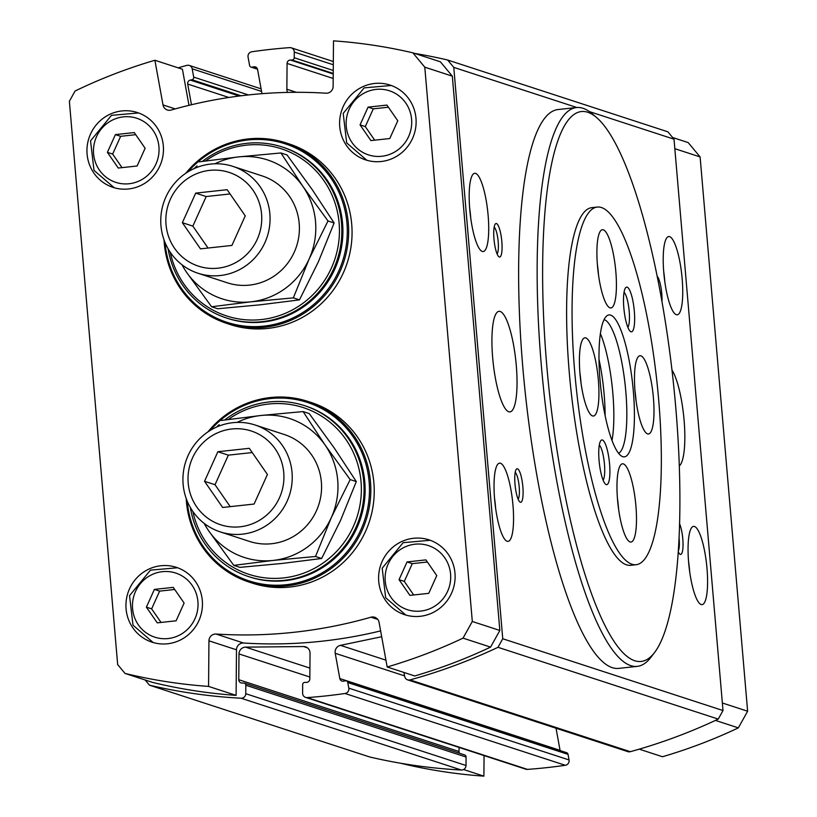 <?xml version="1.0" encoding="UTF-8"?>
<svg xmlns="http://www.w3.org/2000/svg" width="817" height="817" viewBox="0 0 817 817"><rect width="100%" height="100%" fill="white"/><g stroke="black" fill="none" stroke-linecap="round" stroke-linejoin="round"><path stroke-width="1.23" d="M170.293 252.279A87.95 85.264 -71.9 0 0 261.399 319.559A87.95 85.264 -71.9 0 0 334.419 201.237A87.95 85.264 -71.9 0 0 205.527 160.969M192.843 511.442A87.695 85.009 -71.9 0 0 283.55 577.915A87.695 85.009 -71.9 0 0 356.437 460.175A87.695 85.009 -71.9 0 0 228.239 419.509M287.625 92.413A6.75 6.536 -71.9 0 1 286.859 89.216L287.073 63.43A3.37 3.268 -71.9 0 1 290.382 60.039L292.016 60.019A2.247 2.175 -71.9 0 0 294.222 57.752L294.273 52.063A4.494 4.361 -71.9 0 0 289.667 47.631A556.489 539.496 -71.9 0 0 251.83 51.757A4.494 4.361 -71.9 0 0 248.072 57.088L249.583 65.421A2.247 2.175 -71.9 0 0 252.136 67.168L257.416 68.883M403.966 672.462L404.701 676.466A4.494 4.361 -71.9 0 0 410.052 679.897A556.489 539.496 -71.9 0 0 497.992 647.309L502.751 638.751L453.772 67.382L447.645 60.009A556.489 539.496 -71.9 0 0 414.617 53.401M447.645 60.009L667.887 131.813L674.015 139.176L723.004 710.545L718.235 719.103A556.489 539.496 -71.9 0 1 630.305 751.691A4.494 4.361 -71.9 0 1 627.854 751.64L407.601 679.846M145.171 679.999L149.491 685.187A556.489 539.496 -71.9 0 0 241.076 698.229A4.494 4.361 -71.9 0 0 245.754 693.704L466.007 765.498L466.078 757.032A2.247 2.175 -71.9 0 0 464.587 754.918L244.334 683.124A2.247 2.175 -71.9 0 0 243.66 683.012L242.016 683.032A3.37 3.268 -71.9 0 1 238.768 679.703L459.021 751.497A3.37 3.268 -71.9 0 0 459.491 753.254M149.491 685.187L369.744 756.991A556.489 539.496 -71.9 0 0 461.329 770.023A4.494 4.361 -71.9 0 0 466.007 765.498M238.768 679.703L238.983 653.927A6.75 6.536 -71.9 0 1 245.59 647.135L303.536 646.543A6.75 6.536 -71.9 0 1 310.041 653.202L309.827 678.988A3.37 3.268 -71.9 0 1 306.518 682.379L304.874 682.399A2.247 2.175 -71.9 0 0 302.668 684.666L302.607 693.163A4.494 4.361 -71.9 0 0 307.202 697.595A556.489 539.496 -71.9 0 0 345.04 693.49A4.494 4.361 -71.9 0 0 348.808 688.149L569.051 759.943L568.04 754.367A2.247 2.175 -71.9 0 0 566.589 752.682L346.337 680.878A2.247 2.175 -71.9 0 0 345.244 680.827L343.63 681.164A3.37 3.268 -71.9 0 1 339.811 678.539L560.053 750.333A3.37 3.268 -71.9 0 0 560.105 750.568M305.578 697.391L525.831 769.195A4.494 4.361 -71.9 0 0 527.455 769.389A556.489 539.496 -71.9 0 0 565.293 765.284A4.494 4.361 -71.9 0 0 569.051 759.943M188.982 105.332L182.426 69.241L154.893 60.264A532.888 516.599 -71.9 0 0 75.093 91.004L69.374 101.267L117.668 664.589L125.021 673.422L152.554 682.399A532.888 516.599 -71.9 0 0 236.103 695.379L236.481 649.801A6.75 6.536 -71.9 0 1 243.568 643.02A480.049 465.384 -71.9 0 0 380.62 630.898M125.021 673.422A532.888 516.599 -71.9 0 0 208.57 686.403L208.948 640.824A6.75 6.536 -71.9 0 1 216.035 634.043A480.049 465.384 -71.9 0 0 370.959 617.203A6.75 6.536 -71.9 0 1 379.068 622.329L387.176 666.989L414.709 675.965A532.888 516.599 -71.9 0 0 490.568 647.115L499.841 630.458L452.322 76.155L440.383 61.806L412.861 52.829A532.888 516.599 -71.9 0 0 333.499 40.85L333.122 86.428A6.75 6.536 -71.9 0 1 326.044 93.209A480.049 465.384 -71.9 0 0 171.11 110.06A6.75 6.536 -71.9 0 1 163.012 104.923L154.893 60.264M191.454 104.739L187.706 84.059A3.37 3.268 -71.9 0 1 190.33 80.086L191.944 79.749A2.247 2.175 -71.9 0 0 193.69 77.104L192.189 68.802A4.494 4.361 -71.9 0 0 186.827 65.38A556.489 539.496 -71.9 0 0 178.137 67.842M244.334 683.124A2.247 2.175 -71.9 0 1 245.825 685.238L245.754 693.704M346.337 680.878A2.247 2.175 -71.9 0 1 347.787 682.573L348.808 688.149M381.682 636.729L340.475 645.338A6.75 6.536 -71.9 0 0 335.215 653.283L339.811 678.539M261.971 93.679L257.569 69.445A3.37 3.268 -71.9 0 0 253.75 66.831L252.136 67.168M556.04 728.233L560.053 750.333M459.052 747.422L459.021 751.497M453.772 67.382L576.863 107.507M589.374 111.582L674.015 139.176M497.992 647.309L718.235 719.103M502.751 638.751L723.004 710.545M682.154 278.668A39.349 8.844 -96.2 0 1 677.232 314.79A39.349 8.844 -96.2 0 1 664.18 276.636A39.349 8.844 -96.2 0 1 668.725 236.562A39.349 8.844 -96.2 0 1 682.154 278.668M707.001 568.489A39.349 8.844 -96.2 0 1 702.079 604.621A39.349 8.844 -96.2 0 1 689.027 566.457A39.349 8.844 -96.2 0 1 693.572 526.383A39.349 8.844 -96.2 0 1 707.001 568.489M488.127 215.422A39.349 8.844 -96.2 0 1 483.194 251.544A39.349 8.844 -96.2 0 1 470.153 213.38A39.349 8.844 -96.2 0 1 474.697 173.306A39.349 8.844 -96.2 0 1 488.127 215.422M512.974 505.243A39.349 8.844 -96.2 0 1 508.041 541.375A39.349 8.844 -96.2 0 1 495 503.211A39.349 8.844 -96.2 0 1 499.544 463.137A39.349 8.844 -96.2 0 1 512.974 505.243M657.154 276.207A16.861 3.789 -96.2 0 1 661.78 293.701A16.861 3.789 -96.2 0 1 661.974 301.687M679.591 523.799A16.861 3.789 -96.2 0 1 682.798 538.934A16.861 3.789 -96.2 0 1 679.775 554.059A16.861 3.789 -96.2 0 1 678.273 551.771M501.832 241.556A16.861 3.789 -96.2 0 1 498.809 256.681A16.861 3.789 -96.2 0 1 494.132 240.688A16.861 3.789 -96.2 0 1 495.255 224.062A16.861 3.789 -96.2 0 1 501.832 241.556M522.86 486.799A16.861 3.789 -96.2 0 1 519.826 501.924A16.861 3.789 -96.2 0 1 515.159 485.921A16.861 3.789 -96.2 0 1 516.283 469.295A16.861 3.789 -96.2 0 1 522.86 486.799M516.283 365.465A50.593 11.377 -96.2 0 1 509.951 411.911A50.593 11.377 -96.2 0 1 493.172 362.84A50.593 11.377 -96.2 0 1 499.013 311.318A50.593 11.377 -96.2 0 1 516.283 365.465M671.952 369.968A50.593 11.377 -96.2 0 1 684.084 420.163A50.593 11.377 -96.2 0 1 679.305 465.935M654.601 652.456L650.945 657.256A281.058 63.175 -96.2 0 1 637.27 666.366L618.765 668.377A281.058 63.175 -96.2 0 1 525.576 395.796A281.058 63.175 -96.2 0 1 558.011 109.549L576.526 107.538A281.058 63.175 -96.2 0 1 591.835 113.502L596.43 117.403A276.565 62.163 -96.2 0 1 675.761 407.509A276.565 62.163 -96.2 0 1 654.601 652.456A276.565 62.163 -96.2 0 1 549.453 393.202A276.565 62.163 -96.2 0 1 596.43 117.403M400.544 763.221A532.888 516.599 -71.9 0 0 483.889 776.15L463.576 769.532M483.889 776.15L484.062 755.572M715.437 720.41L738.343 727.876A532.888 516.599 -71.9 0 1 662.495 756.736L639.241 749.158M738.343 727.876L747.626 711.229L722.351 702.988M747.626 711.229L700.108 156.925L674.832 148.684M700.108 156.925L688.169 142.577L672.626 137.511M208.57 686.403L236.103 695.379M387.176 666.989A532.888 516.599 -71.9 0 0 463.035 638.138L490.568 647.115M463.035 638.138L472.308 621.482L499.841 630.458M472.308 621.482L424.789 67.178L452.322 76.155M424.789 67.178L412.861 52.829M381.212 161.511A39.349 38.144 -71.9 0 0 415.863 126.421A39.349 38.144 -71.9 0 0 390.066 85.08A39.349 38.144 -71.9 0 0 341.598 110.673A39.349 38.144 -71.9 0 0 365.679 159.907A39.349 38.144 -71.9 0 0 381.212 161.511M420.204 616.304A39.349 38.144 -71.9 0 0 454.855 581.214A39.349 38.144 -71.9 0 0 429.058 539.884A39.349 38.144 -71.9 0 0 380.589 565.476A39.349 38.144 -71.9 0 0 404.67 614.701A39.349 38.144 -71.9 0 0 420.204 616.304M128.555 188.972A39.349 38.144 -71.9 0 0 163.206 153.882A39.349 38.144 -71.9 0 0 137.409 112.552A39.349 38.144 -71.9 0 0 88.941 138.134A39.349 38.144 -71.9 0 0 113.022 187.369A39.349 38.144 -71.9 0 0 128.555 188.972M167.546 643.776A39.349 38.144 -71.9 0 0 202.197 608.685A39.349 38.144 -71.9 0 0 176.401 567.355A39.349 38.144 -71.9 0 0 127.932 592.938A39.349 38.144 -71.9 0 0 152.013 642.172A39.349 38.144 -71.9 0 0 167.546 643.776M636.137 564.71L630.693 565.303A179.873 40.431 -96.2 0 1 571.052 390.853A179.873 40.431 -96.2 0 1 591.814 207.651L597.258 207.058A179.873 40.431 -96.2 0 1 656.899 381.519A179.873 40.431 -96.2 0 1 636.137 564.71A179.873 40.431 -96.2 0 1 631.99 564.241A179.873 40.431 -96.2 0 1 575.577 381.233A179.873 40.431 -96.2 0 1 597.258 207.058M637.27 666.366A281.058 63.175 -96.2 0 1 544.091 393.784A281.058 63.175 -96.2 0 1 576.526 107.538M515.2 472.359A13.818 3.105 -96.2 0 1 519.203 486.881A13.818 3.105 -96.2 0 1 518.121 499.167M494.183 227.126A13.818 3.105 -96.2 0 1 498.176 241.648A13.818 3.105 -96.2 0 1 497.093 253.924M679.06 538.046A13.818 3.105 -96.2 0 1 679.152 539.026A13.818 3.105 -96.2 0 1 678.335 550.872M494.51 497.9A39.349 8.844 -96.2 0 1 495.541 507.143A39.349 8.844 -96.2 0 1 495.653 508.491M469.663 208.08A39.349 8.844 -96.2 0 1 470.694 217.312A39.349 8.844 -96.2 0 1 470.806 218.67M688.537 561.156A39.349 8.844 -96.2 0 1 689.579 570.389A39.349 8.844 -96.2 0 1 689.691 571.747M663.69 271.326A39.349 8.844 -96.2 0 1 664.732 280.568A39.349 8.844 -96.2 0 1 664.844 281.916M173.245 587.362L154.382 589.404L146.386 607.154L157.252 622.85L176.115 620.797L184.111 603.048L173.245 587.362M134.264 132.558L115.401 134.611L107.395 152.35L118.261 168.047L137.123 165.994L145.12 148.255L134.264 132.558M425.912 559.89L407.04 561.943L399.043 579.682L409.909 595.379L428.772 593.336L436.768 575.587L425.912 559.89M386.921 105.087L368.058 107.139L360.052 124.889L370.918 140.585L389.78 138.533L397.777 120.783L386.921 105.087M427.373 562.014L412.289 563.648L407.04 561.943M412.289 563.648L404.292 581.398L399.043 579.682M404.292 581.398L413.688 594.97M388.381 107.211L373.298 108.845L368.058 107.139M373.298 108.845L365.301 126.594L360.052 124.889M365.301 126.594L374.697 140.167M174.715 589.476L159.632 591.12L154.382 589.404M159.632 591.12L151.635 608.859L146.386 607.154M151.635 608.859L161.031 622.442M135.724 134.672L120.64 136.316L115.401 134.611M120.64 136.316L112.644 154.066L107.395 152.35M112.644 154.066L122.039 167.638M186.205 498.503A94.997 92.096 -71.9 0 0 249.011 582.061L252.422 583.164A94.997 92.096 -71.9 0 0 289.933 587.045A94.997 92.096 -71.9 0 0 373.594 502.322A94.997 92.096 -71.9 0 0 311.297 402.526L307.897 401.413A94.997 92.096 -71.9 0 0 207.916 431.907M249.011 582.061A94.997 92.096 -71.9 0 0 286.522 585.932A94.997 92.096 -71.9 0 0 370.183 501.209A94.997 92.096 -71.9 0 0 307.897 401.413M187.226 501.148A93.873 91.004 -71.9 0 0 286.164 584.727A93.873 91.004 -71.9 0 0 359.858 448.308A93.873 91.004 -71.9 0 0 210.296 430.375M164.033 239.892A94.997 92.096 -71.9 0 0 226.84 323.44L230.251 324.553A94.997 92.096 -71.9 0 0 267.762 328.424A94.997 92.096 -71.9 0 0 351.422 243.701A94.997 92.096 -71.9 0 0 289.126 143.915L285.725 142.801A94.997 92.096 -71.9 0 0 185.745 173.296M226.84 323.44A94.997 92.096 -71.9 0 0 264.351 327.321A94.997 92.096 -71.9 0 0 348.011 242.598A94.997 92.096 -71.9 0 0 285.725 142.801M165.054 242.537A93.873 91.004 -71.9 0 0 263.993 326.116A93.873 91.004 -71.9 0 0 337.687 189.697A93.873 91.004 -71.9 0 0 188.124 171.764M190.351 507.5A89.941 87.194 -71.9 0 0 248.746 576.649L249.788 576.986A89.941 87.194 -71.9 0 0 285.307 580.652A89.941 87.194 -71.9 0 0 364.515 500.443A89.941 87.194 -71.9 0 0 305.538 405.967L304.486 405.63A89.941 87.194 -71.9 0 0 224.644 419.999M248.746 576.649A89.941 87.194 -71.9 0 0 284.265 580.315A89.941 87.194 -71.9 0 0 363.463 500.106A89.941 87.194 -71.9 0 0 304.486 405.63M219.119 424.656A89.941 87.194 -71.9 0 0 216.566 427.077M168.098 248.756A89.941 87.194 -71.9 0 0 226.513 318.017L227.586 318.364A89.941 87.194 -71.9 0 0 263.105 322.031A89.941 87.194 -71.9 0 0 342.303 241.822A89.941 87.194 -71.9 0 0 283.336 147.346L282.253 146.999A89.941 87.194 -71.9 0 0 202.371 161.398M226.513 318.017A89.941 87.194 -71.9 0 0 262.032 321.684A89.941 87.194 -71.9 0 0 341.23 241.475A89.941 87.194 -71.9 0 0 282.253 146.999M197.02 165.902A89.941 87.194 -71.9 0 0 194.252 168.527M334.286 448.073L309.224 413.576L303.097 411.574L325.115 445.081L350.176 479.589L356.304 481.581L334.286 448.073M350.176 479.589L331.324 517.539L315.515 556.489L273.123 560.431L233.774 565.374L239.912 567.366L282.304 563.424L321.653 558.481L340.505 520.531L356.304 481.581M315.515 556.489L321.653 558.481M233.774 565.374L208.713 530.866A73.07 70.844 -71.9 0 0 273.123 560.431A73.07 70.844 -71.9 0 0 331.324 517.539A73.07 70.844 -71.9 0 0 325.115 445.081A73.07 70.844 -71.9 0 0 260.705 415.516L303.097 411.574M221.356 420.459L260.705 415.516A73.07 70.844 -71.9 0 0 237.144 422.389M204.209 523.421A73.07 70.844 -71.9 0 0 208.713 530.866M220.161 531.857L249.491 541.416A56.21 54.494 -71.9 0 0 271.693 543.713A56.21 54.494 -71.9 0 0 321.193 493.58A56.21 54.494 -71.9 0 0 284.336 434.532L255.006 424.973A56.21 54.494 -71.9 0 0 185.776 461.523A56.21 54.494 -71.9 0 0 220.161 531.857A56.21 54.494 -71.9 0 0 242.363 534.155A56.21 54.494 -71.9 0 0 291.863 484.021A56.21 54.494 -71.9 0 0 255.006 424.973M312.114 189.462L287.053 154.964L280.925 152.963L302.944 186.47L328.005 220.978L334.133 222.97L312.114 189.462M328.005 220.978L309.153 258.928L293.344 297.878L250.952 301.82L211.603 306.763L217.741 308.755L260.133 304.812L299.482 299.87L318.334 261.92L334.133 222.97M293.344 297.878L299.482 299.87M211.603 306.763L186.542 272.255A73.07 70.844 -71.9 0 0 250.952 301.82A73.07 70.844 -71.9 0 0 309.153 258.928A73.07 70.844 -71.9 0 0 302.944 186.47A73.07 70.844 -71.9 0 0 238.533 156.905L280.925 152.963M199.185 161.848L238.533 156.905A73.07 70.844 -71.9 0 0 214.973 163.778M182.038 264.81A73.07 70.844 -71.9 0 0 186.542 272.255M197.99 273.246L227.32 282.805A56.21 54.494 -71.9 0 0 249.522 285.102A56.21 54.494 -71.9 0 0 299.022 234.969A56.21 54.494 -71.9 0 0 262.165 175.921L232.835 166.362A56.21 54.494 -71.9 0 0 163.604 202.912A56.21 54.494 -71.9 0 0 197.99 273.246A56.21 54.494 -71.9 0 0 220.192 275.533A56.21 54.494 -71.9 0 0 269.692 225.41A56.21 54.494 -71.9 0 0 232.835 166.362M240.167 526.791A49.316 47.805 -71.9 0 0 275.247 448.942A49.316 47.805 -71.9 0 0 192.506 457.939A49.316 47.805 -71.9 0 0 240.167 526.791M254.087 504.048L222.643 507.469L204.536 481.305L217.863 451.73L249.308 448.319L267.414 474.473L254.087 504.048M217.996 268.18A49.316 47.805 -71.9 0 0 253.076 190.33A49.316 47.805 -71.9 0 0 170.334 199.328A49.316 47.805 -71.9 0 0 217.996 268.18M231.916 245.437L200.471 248.858L182.365 222.694L195.692 193.118L227.136 189.697L245.243 215.862L231.916 245.437M252.239 452.557L228.351 455.151L217.863 451.73M228.351 455.151L215.024 484.726L204.536 481.305M215.024 484.726L230.2 506.642M230.067 193.946L206.18 196.54L195.692 193.118M206.18 196.54L192.853 226.115L182.365 222.694M192.853 226.115L208.029 248.031M592.509 415.924A39.349 8.844 -96.2 0 1 580.172 375.891A39.349 8.844 -96.2 0 1 584.921 337.799A39.349 8.844 -96.2 0 1 597.962 375.953A39.349 8.844 -96.2 0 1 593.418 416.027A39.349 8.844 -96.2 0 1 592.509 415.924M630.979 331.763A22.488 5.055 -96.2 0 1 630.275 331.345A22.488 5.055 -96.2 0 1 624.045 310.021A22.488 5.055 -96.2 0 1 625.546 287.85A22.488 5.055 -96.2 0 1 633.931 307.447A22.488 5.055 -96.2 0 1 630.979 331.763M606.234 484.593A22.488 5.055 -96.2 0 1 605.53 484.175A22.488 5.055 -96.2 0 1 599.3 462.851A22.488 5.055 -96.2 0 1 600.801 440.68A22.488 5.055 -96.2 0 1 609.186 460.288A22.488 5.055 -96.2 0 1 606.234 484.593M610.013 307.856A39.349 8.844 -96.2 0 1 597.666 267.823A39.349 8.844 -96.2 0 1 602.415 229.72A39.349 8.844 -96.2 0 1 615.456 267.884A39.349 8.844 -96.2 0 1 610.922 307.958A39.349 8.844 -96.2 0 1 610.013 307.856M630.081 541.947A39.349 8.844 -96.2 0 1 617.734 501.914A39.349 8.844 -96.2 0 1 622.483 463.811A39.349 8.844 -96.2 0 1 635.524 501.975A39.349 8.844 -96.2 0 1 630.99 542.049A39.349 8.844 -96.2 0 1 630.081 541.947M647.575 433.878A39.349 8.844 -96.2 0 1 635.238 393.845A39.349 8.844 -96.2 0 1 639.977 355.742A39.349 8.844 -96.2 0 1 653.028 393.906A39.349 8.844 -96.2 0 1 648.484 433.98A39.349 8.844 -96.2 0 1 647.575 433.878M622.768 456.672A71.385 16.044 -96.2 0 1 622.217 456.458A71.385 16.044 -96.2 0 1 600.75 387.626A71.385 16.044 -96.2 0 1 606.929 315.781A71.385 16.044 -96.2 0 1 632.521 382.999A71.385 16.044 -96.2 0 1 622.768 456.672M604.069 319.641A67.454 15.166 -96.2 0 1 625.168 384.97A67.454 15.166 -96.2 0 1 618.602 453.302M600.393 333.581A67.454 15.166 -96.2 0 1 612.015 440.475M598.994 359.276A67.454 15.166 -96.2 0 1 605.131 415.69M579.876 372.562A39.349 8.844 -96.2 0 1 581.03 383.153M634.942 390.516A39.349 8.844 -96.2 0 1 636.096 401.106M617.448 498.584A39.349 8.844 -96.2 0 1 618.602 509.175M597.38 264.494A39.349 8.844 -96.2 0 1 598.534 275.084M599.31 445.091A18.219 4.095 -96.2 0 1 604.274 462.31A18.219 4.095 -96.2 0 1 603.12 480.192M624.055 292.261A18.219 4.095 -96.2 0 1 629.019 309.48A18.219 4.095 -96.2 0 1 627.864 327.351M241.076 698.229L461.329 770.023M345.04 693.49L565.293 765.284M307.202 697.595L527.455 769.389M410.052 679.897L630.305 751.691M303.536 646.543L307.396 647.81M245.825 685.238L466.078 757.032M238.983 653.927L309.837 677.017M245.59 647.135L309.919 668.102M340.475 645.338L385.941 660.167M335.215 653.283L404.589 675.894M347.787 682.573L568.04 754.367M294.273 52.063L333.305 64.778M286.859 89.216L296.346 92.311M287.073 63.43L333.193 78.463M290.382 60.039L333.224 74M292.016 60.019L333.234 73.448M294.222 57.752L333.254 70.476M192.189 68.802L261.563 91.422M193.69 77.104L248.409 94.935M191.944 79.749L241.127 95.783M190.33 80.086L239.218 96.028M187.706 84.059L228.862 97.468M253.75 66.831L256.773 67.811M163.012 104.923L175.206 108.906M208.948 640.824L236.481 649.801M216.035 634.043L243.568 643.02M370.959 617.203L377.771 619.419M168.118 638.547A33.732 32.7 -71.9 0 0 192.107 585.309A33.732 32.7 -71.9 0 0 135.52 591.457A33.732 32.7 -71.9 0 0 168.118 638.547M129.127 183.743A33.732 32.7 -71.9 0 0 153.126 130.506A33.732 32.7 -71.9 0 0 96.539 136.653A33.732 32.7 -71.9 0 0 129.127 183.743M420.775 611.075A33.732 32.7 -71.9 0 0 444.775 557.837A33.732 32.7 -71.9 0 0 388.177 563.996A33.732 32.7 -71.9 0 0 420.775 611.075M381.784 156.272A33.732 32.7 -71.9 0 0 405.783 103.034A33.732 32.7 -71.9 0 0 349.196 109.192A33.732 32.7 -71.9 0 0 381.784 156.272M291.291 47.825L333.326 61.53M189.278 65.431L261.093 88.839M251.033 67.106L257.518 69.22M177.565 567.754L150.471 570.143L129.535 595.654L133.008 625.189L153.188 642.54M138.573 112.95L111.49 115.35L90.544 140.861L94.016 170.385L114.196 187.736M430.222 540.282L403.128 542.682L382.193 568.193L385.665 597.717L405.845 615.068M391.231 85.489L364.147 87.879L343.201 113.389L346.674 142.914L366.864 160.265"/></g></svg>
